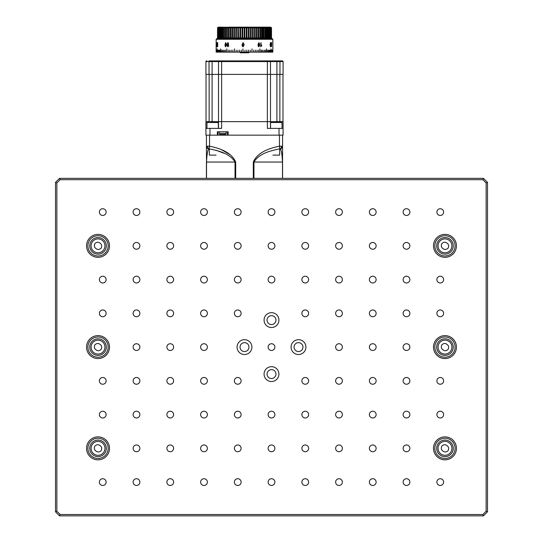 <?xml version="1.0" encoding="UTF-8"?>
<svg xmlns="http://www.w3.org/2000/svg" width="543" height="543" viewBox="0 0 543 543"><rect width="100%" height="100%" fill="white"/><g stroke="black" fill="none" stroke-linecap="round" stroke-linejoin="round"><path stroke-width="0.81" d="M267.047 320.099A4.453 4.453 0 0 0 273.726 323.961A4.453 4.453 0 0 0 273.726 316.243A4.453 4.453 0 0 0 267.047 320.099M264.074 320.099A7.426 7.426 0 0 0 275.213 326.533A7.426 7.426 0 0 0 275.213 313.671A7.426 7.426 0 0 0 264.074 320.099M294.048 347.099A4.453 4.453 0 0 0 300.727 350.961A4.453 4.453 0 0 0 300.727 343.244A4.453 4.453 0 0 0 294.048 347.099M291.075 347.099A7.426 7.426 0 0 0 302.213 353.527A7.426 7.426 0 0 0 302.213 340.671A7.426 7.426 0 0 0 291.075 347.099M240.047 347.099A4.453 4.453 0 0 0 246.726 350.961A4.453 4.453 0 0 0 246.726 343.244A4.453 4.453 0 0 0 240.047 347.099M237.074 347.099A7.426 7.426 0 0 0 248.212 353.527A7.426 7.426 0 0 0 248.212 340.671A7.426 7.426 0 0 0 237.074 347.099M267.047 374.1A4.453 4.453 0 0 0 273.726 377.955A4.453 4.453 0 0 0 273.726 370.245A4.453 4.453 0 0 0 267.047 374.1M264.074 374.1A7.426 7.426 0 0 0 275.213 380.528A7.426 7.426 0 0 0 275.213 367.672A7.426 7.426 0 0 0 264.074 374.1M434.848 448.348A10.127 10.127 0 0 0 450.038 457.118A10.127 10.127 0 0 0 450.038 439.579A10.127 10.127 0 0 0 434.848 448.348M433.497 448.348A11.478 11.478 0 0 1 450.71 438.411A11.478 11.478 0 0 1 450.71 458.285A11.478 11.478 0 0 1 433.497 448.348M436.877 482.103A3.373 3.373 0 0 0 441.934 485.021A3.373 3.373 0 0 0 441.934 479.177A3.373 3.373 0 0 0 436.877 482.103M436.877 414.601A3.373 3.373 0 0 0 441.934 417.519A3.373 3.373 0 0 0 441.934 411.675A3.373 3.373 0 0 0 436.877 414.601M436.877 380.847A3.373 3.373 0 0 0 441.934 383.772A3.373 3.373 0 0 0 441.934 377.928A3.373 3.373 0 0 0 436.877 380.847M436.877 313.352A3.373 3.373 0 0 0 441.934 316.27A3.373 3.373 0 0 0 441.934 310.426A3.373 3.373 0 0 0 436.877 313.352M436.877 279.597A3.373 3.373 0 0 0 441.934 282.523A3.373 3.373 0 0 0 441.934 276.679A3.373 3.373 0 0 0 436.877 279.597M436.877 212.103A3.373 3.373 0 0 0 441.934 215.021A3.373 3.373 0 0 0 441.934 209.177A3.373 3.373 0 0 0 436.877 212.103M403.123 482.103A3.373 3.373 0 0 0 408.187 485.021A3.373 3.373 0 0 0 408.187 479.177A3.373 3.373 0 0 0 403.123 482.103M403.123 448.348A3.373 3.373 0 0 0 408.187 451.274A3.373 3.373 0 0 0 408.187 445.43A3.373 3.373 0 0 0 403.123 448.348M403.123 414.601A3.373 3.373 0 0 0 408.187 417.519A3.373 3.373 0 0 0 408.187 411.675A3.373 3.373 0 0 0 403.123 414.601M403.123 380.847A3.373 3.373 0 0 0 408.187 383.772A3.373 3.373 0 0 0 408.187 377.928A3.373 3.373 0 0 0 403.123 380.847M403.123 347.099A3.373 3.373 0 0 0 408.187 350.025A3.373 3.373 0 0 0 408.187 344.181A3.373 3.373 0 0 0 403.123 347.099M403.123 313.352A3.373 3.373 0 0 0 408.187 316.27A3.373 3.373 0 0 0 408.187 310.426A3.373 3.373 0 0 0 403.123 313.352M403.123 279.597A3.373 3.373 0 0 0 408.187 282.523A3.373 3.373 0 0 0 408.187 276.679A3.373 3.373 0 0 0 403.123 279.597M403.123 245.85A3.373 3.373 0 0 0 408.187 248.775A3.373 3.373 0 0 0 408.187 242.925A3.373 3.373 0 0 0 403.123 245.85M403.123 212.103A3.373 3.373 0 0 0 408.187 215.021A3.373 3.373 0 0 0 408.187 209.177A3.373 3.373 0 0 0 403.123 212.103M369.376 482.103A3.373 3.373 0 0 0 374.439 485.021A3.373 3.373 0 0 0 374.439 479.177A3.373 3.373 0 0 0 369.376 482.103M369.376 448.348A3.373 3.373 0 0 0 374.439 451.274A3.373 3.373 0 0 0 374.439 445.43A3.373 3.373 0 0 0 369.376 448.348M369.376 414.601A3.373 3.373 0 0 0 374.439 417.519A3.373 3.373 0 0 0 374.439 411.675A3.373 3.373 0 0 0 369.376 414.601M369.376 380.847A3.373 3.373 0 0 0 374.439 383.772A3.373 3.373 0 0 0 374.439 377.928A3.373 3.373 0 0 0 369.376 380.847M369.376 347.099A3.373 3.373 0 0 0 374.439 350.025A3.373 3.373 0 0 0 374.439 344.181A3.373 3.373 0 0 0 369.376 347.099M369.376 313.352A3.373 3.373 0 0 0 374.439 316.27A3.373 3.373 0 0 0 374.439 310.426A3.373 3.373 0 0 0 369.376 313.352M369.376 279.597A3.373 3.373 0 0 0 374.439 282.523A3.373 3.373 0 0 0 374.439 276.679A3.373 3.373 0 0 0 369.376 279.597M369.376 245.85A3.373 3.373 0 0 0 374.439 248.775A3.373 3.373 0 0 0 374.439 242.925A3.373 3.373 0 0 0 369.376 245.85M369.376 212.103A3.373 3.373 0 0 0 374.439 215.021A3.373 3.373 0 0 0 374.439 209.177A3.373 3.373 0 0 0 369.376 212.103M335.628 482.103A3.373 3.373 0 0 0 340.685 485.021A3.373 3.373 0 0 0 340.685 479.177A3.373 3.373 0 0 0 335.628 482.103M335.628 448.348A3.373 3.373 0 0 0 340.685 451.274A3.373 3.373 0 0 0 340.685 445.43A3.373 3.373 0 0 0 335.628 448.348M335.628 414.601A3.373 3.373 0 0 0 340.685 417.519A3.373 3.373 0 0 0 340.685 411.675A3.373 3.373 0 0 0 335.628 414.601M335.628 380.847A3.373 3.373 0 0 0 340.685 383.772A3.373 3.373 0 0 0 340.685 377.928A3.373 3.373 0 0 0 335.628 380.847M335.628 347.099A3.373 3.373 0 0 0 340.685 350.025A3.373 3.373 0 0 0 340.685 344.181A3.373 3.373 0 0 0 335.628 347.099M335.628 313.352A3.373 3.373 0 0 0 340.685 316.27A3.373 3.373 0 0 0 340.685 310.426A3.373 3.373 0 0 0 335.628 313.352M335.628 279.597A3.373 3.373 0 0 0 340.685 282.523A3.373 3.373 0 0 0 340.685 276.679A3.373 3.373 0 0 0 335.628 279.597M335.628 245.85A3.373 3.373 0 0 0 340.685 248.775A3.373 3.373 0 0 0 340.685 242.925A3.373 3.373 0 0 0 335.628 245.85M335.628 212.103A3.373 3.373 0 0 0 340.685 215.021A3.373 3.373 0 0 0 340.685 209.177A3.373 3.373 0 0 0 335.628 212.103M301.874 482.103A3.373 3.373 0 0 0 306.938 485.021A3.373 3.373 0 0 0 306.938 479.177A3.373 3.373 0 0 0 301.874 482.103M301.874 448.348A3.373 3.373 0 0 0 306.938 451.274A3.373 3.373 0 0 0 306.938 445.43A3.373 3.373 0 0 0 301.874 448.348M301.874 414.601A3.373 3.373 0 0 0 306.938 417.519A3.373 3.373 0 0 0 306.938 411.675A3.373 3.373 0 0 0 301.874 414.601M301.874 380.847A3.373 3.373 0 0 0 306.938 383.772A3.373 3.373 0 0 0 306.938 377.928A3.373 3.373 0 0 0 301.874 380.847M301.874 313.352A3.373 3.373 0 0 0 306.938 316.27A3.373 3.373 0 0 0 306.938 310.426A3.373 3.373 0 0 0 301.874 313.352M301.874 279.597A3.373 3.373 0 0 0 306.938 282.523A3.373 3.373 0 0 0 306.938 276.679A3.373 3.373 0 0 0 301.874 279.597M301.874 245.85A3.373 3.373 0 0 0 306.938 248.775A3.373 3.373 0 0 0 306.938 242.925A3.373 3.373 0 0 0 301.874 245.85M301.874 212.103A3.373 3.373 0 0 0 306.938 215.021A3.373 3.373 0 0 0 306.938 209.177A3.373 3.373 0 0 0 301.874 212.103M268.127 482.103A3.373 3.373 0 0 0 273.19 485.021A3.373 3.373 0 0 0 273.19 479.177A3.373 3.373 0 0 0 268.127 482.103M268.127 448.348A3.373 3.373 0 0 0 273.19 451.274A3.373 3.373 0 0 0 273.19 445.43A3.373 3.373 0 0 0 268.127 448.348M268.127 414.601A3.373 3.373 0 0 0 273.19 417.519A3.373 3.373 0 0 0 273.19 411.675A3.373 3.373 0 0 0 268.127 414.601M268.127 347.099A3.373 3.373 0 0 0 273.19 350.025A3.373 3.373 0 0 0 273.19 344.181A3.373 3.373 0 0 0 268.127 347.099M268.127 279.597A3.373 3.373 0 0 0 273.19 282.523A3.373 3.373 0 0 0 273.19 276.679A3.373 3.373 0 0 0 268.127 279.597M268.127 245.85A3.373 3.373 0 0 0 273.19 248.775A3.373 3.373 0 0 0 273.19 242.925A3.373 3.373 0 0 0 268.127 245.85M268.127 212.103A3.373 3.373 0 0 0 273.19 215.021A3.373 3.373 0 0 0 273.19 209.177A3.373 3.373 0 0 0 268.127 212.103M234.372 482.103A3.373 3.373 0 0 0 239.436 485.021A3.373 3.373 0 0 0 239.436 479.177A3.373 3.373 0 0 0 234.372 482.103M234.372 448.348A3.373 3.373 0 0 0 239.436 451.274A3.373 3.373 0 0 0 239.436 445.43A3.373 3.373 0 0 0 234.372 448.348M234.372 414.601A3.373 3.373 0 0 0 239.436 417.519A3.373 3.373 0 0 0 239.436 411.675A3.373 3.373 0 0 0 234.372 414.601M234.372 380.847A3.373 3.373 0 0 0 239.436 383.772A3.373 3.373 0 0 0 239.436 377.928A3.373 3.373 0 0 0 234.372 380.847M234.372 313.352A3.373 3.373 0 0 0 239.436 316.27A3.373 3.373 0 0 0 239.436 310.426A3.373 3.373 0 0 0 234.372 313.352M234.372 279.597A3.373 3.373 0 0 0 239.436 282.523A3.373 3.373 0 0 0 239.436 276.679A3.373 3.373 0 0 0 234.372 279.597M234.372 245.85A3.373 3.373 0 0 0 239.436 248.775A3.373 3.373 0 0 0 239.436 242.925A3.373 3.373 0 0 0 234.372 245.85M234.372 212.103A3.373 3.373 0 0 0 239.436 215.021A3.373 3.373 0 0 0 239.436 209.177A3.373 3.373 0 0 0 234.372 212.103M200.625 482.103A3.373 3.373 0 0 0 205.688 485.021A3.373 3.373 0 0 0 205.688 479.177A3.373 3.373 0 0 0 200.625 482.103M200.625 448.348A3.373 3.373 0 0 0 205.688 451.274A3.373 3.373 0 0 0 205.688 445.43A3.373 3.373 0 0 0 200.625 448.348M200.625 414.601A3.373 3.373 0 0 0 205.688 417.519A3.373 3.373 0 0 0 205.688 411.675A3.373 3.373 0 0 0 200.625 414.601M200.625 380.847A3.373 3.373 0 0 0 205.688 383.772A3.373 3.373 0 0 0 205.688 377.928A3.373 3.373 0 0 0 200.625 380.847M200.625 347.099A3.373 3.373 0 0 0 205.688 350.025A3.373 3.373 0 0 0 205.688 344.181A3.373 3.373 0 0 0 200.625 347.099M200.625 313.352A3.373 3.373 0 0 0 205.688 316.27A3.373 3.373 0 0 0 205.688 310.426A3.373 3.373 0 0 0 200.625 313.352M200.625 279.597A3.373 3.373 0 0 0 205.688 282.523A3.373 3.373 0 0 0 205.688 276.679A3.373 3.373 0 0 0 200.625 279.597M200.625 245.85A3.373 3.373 0 0 0 205.688 248.775A3.373 3.373 0 0 0 205.688 242.925A3.373 3.373 0 0 0 200.625 245.85M200.625 212.103A3.373 3.373 0 0 0 205.688 215.021A3.373 3.373 0 0 0 205.688 209.177A3.373 3.373 0 0 0 200.625 212.103M166.877 482.103A3.373 3.373 0 0 0 171.934 485.021A3.373 3.373 0 0 0 171.934 479.177A3.373 3.373 0 0 0 166.877 482.103M166.877 448.348A3.373 3.373 0 0 0 171.934 451.274A3.373 3.373 0 0 0 171.934 445.43A3.373 3.373 0 0 0 166.877 448.348M166.877 414.601A3.373 3.373 0 0 0 171.934 417.519A3.373 3.373 0 0 0 171.934 411.675A3.373 3.373 0 0 0 166.877 414.601M166.877 380.847A3.373 3.373 0 0 0 171.934 383.772A3.373 3.373 0 0 0 171.934 377.928A3.373 3.373 0 0 0 166.877 380.847M166.877 347.099A3.373 3.373 0 0 0 171.934 350.025A3.373 3.373 0 0 0 171.934 344.181A3.373 3.373 0 0 0 166.877 347.099M166.877 313.352A3.373 3.373 0 0 0 171.934 316.27A3.373 3.373 0 0 0 171.934 310.426A3.373 3.373 0 0 0 166.877 313.352M166.877 279.597A3.373 3.373 0 0 0 171.934 282.523A3.373 3.373 0 0 0 171.934 276.679A3.373 3.373 0 0 0 166.877 279.597M166.877 245.85A3.373 3.373 0 0 0 171.934 248.775A3.373 3.373 0 0 0 171.934 242.925A3.373 3.373 0 0 0 166.877 245.85M166.877 212.103A3.373 3.373 0 0 0 171.934 215.021A3.373 3.373 0 0 0 171.934 209.177A3.373 3.373 0 0 0 166.877 212.103M133.123 482.103A3.373 3.373 0 0 0 138.187 485.021A3.373 3.373 0 0 0 138.187 479.177A3.373 3.373 0 0 0 133.123 482.103M133.123 448.348A3.373 3.373 0 0 0 138.187 451.274A3.373 3.373 0 0 0 138.187 445.43A3.373 3.373 0 0 0 133.123 448.348M133.123 414.601A3.373 3.373 0 0 0 138.187 417.519A3.373 3.373 0 0 0 138.187 411.675A3.373 3.373 0 0 0 133.123 414.601M133.123 380.847A3.373 3.373 0 0 0 138.187 383.772A3.373 3.373 0 0 0 138.187 377.928A3.373 3.373 0 0 0 133.123 380.847M133.123 347.099A3.373 3.373 0 0 0 138.187 350.025A3.373 3.373 0 0 0 138.187 344.181A3.373 3.373 0 0 0 133.123 347.099M133.123 313.352A3.373 3.373 0 0 0 138.187 316.27A3.373 3.373 0 0 0 138.187 310.426A3.373 3.373 0 0 0 133.123 313.352M133.123 279.597A3.373 3.373 0 0 0 138.187 282.523A3.373 3.373 0 0 0 138.187 276.679A3.373 3.373 0 0 0 133.123 279.597M133.123 245.85A3.373 3.373 0 0 0 138.187 248.775A3.373 3.373 0 0 0 138.187 242.925A3.373 3.373 0 0 0 133.123 245.85M133.123 212.103A3.373 3.373 0 0 0 138.187 215.021A3.373 3.373 0 0 0 138.187 209.177A3.373 3.373 0 0 0 133.123 212.103M99.376 482.103A3.373 3.373 0 0 0 104.439 485.021A3.373 3.373 0 0 0 104.439 479.177A3.373 3.373 0 0 0 99.376 482.103M99.376 414.601A3.373 3.373 0 0 0 104.439 417.519A3.373 3.373 0 0 0 104.439 411.675A3.373 3.373 0 0 0 99.376 414.601M99.376 380.847A3.373 3.373 0 0 0 104.439 383.772A3.373 3.373 0 0 0 104.439 377.928A3.373 3.373 0 0 0 99.376 380.847M99.376 313.352A3.373 3.373 0 0 0 104.439 316.27A3.373 3.373 0 0 0 104.439 310.426A3.373 3.373 0 0 0 99.376 313.352M99.376 279.597A3.373 3.373 0 0 0 104.439 282.523A3.373 3.373 0 0 0 104.439 276.679A3.373 3.373 0 0 0 99.376 279.597M99.376 212.103A3.373 3.373 0 0 0 104.439 215.021A3.373 3.373 0 0 0 104.439 209.177A3.373 3.373 0 0 0 99.376 212.103M87.898 448.348A10.127 10.127 0 0 0 103.089 457.118A10.127 10.127 0 0 0 103.089 439.579A10.127 10.127 0 0 0 87.898 448.348M86.547 448.348A11.478 11.478 0 0 1 103.761 438.411A11.478 11.478 0 0 1 103.761 458.285A11.478 11.478 0 0 1 86.547 448.348M87.898 245.85A10.127 10.127 0 0 0 103.089 254.619A10.127 10.127 0 0 0 103.089 237.081A10.127 10.127 0 0 0 87.898 245.85M86.547 245.85A11.478 11.478 0 0 1 103.761 235.913A11.478 11.478 0 0 1 103.761 255.787A11.478 11.478 0 0 1 86.547 245.85M87.898 347.099A10.127 10.127 0 0 0 103.089 355.869A10.127 10.127 0 0 0 103.089 338.33A10.127 10.127 0 0 0 87.898 347.099M86.547 347.099A11.478 11.478 0 0 1 103.761 337.162A11.478 11.478 0 0 1 103.761 357.036A11.478 11.478 0 0 1 86.547 347.099M434.848 347.099A10.127 10.127 0 0 0 450.038 355.869A10.127 10.127 0 0 0 450.038 338.33A10.127 10.127 0 0 0 434.848 347.099M433.497 347.099A11.478 11.478 0 0 1 450.71 337.162A11.478 11.478 0 0 1 450.71 357.036A11.478 11.478 0 0 1 433.497 347.099M434.848 245.85A10.127 10.127 0 0 0 450.038 254.619A10.127 10.127 0 0 0 450.038 237.081A10.127 10.127 0 0 0 434.848 245.85M433.497 245.85A11.478 11.478 0 0 1 450.71 235.913A11.478 11.478 0 0 1 450.71 255.787A11.478 11.478 0 0 1 433.497 245.85M483.453 515.85L59.547 515.85L60.11 514.499L482.89 514.499L486.148 511.241L487.499 511.798L483.453 515.85L482.89 514.499M59.547 515.85L55.501 511.798L56.852 511.241L60.11 514.499M55.501 511.798L55.501 182.4L56.852 182.957L56.852 511.241M486.148 511.241L486.148 182.957L482.89 179.699L60.11 179.699L59.547 178.348L483.453 178.348L487.499 182.4L487.499 511.798M55.501 182.4L59.547 178.348M60.11 179.699L56.852 182.957M486.148 182.957L487.499 182.4M482.89 179.699L483.453 178.348M101.202 253.513A8.294 8.294 0 0 1 89.805 244.771A8.294 8.294 0 0 1 103.068 239.266A8.294 8.294 0 0 1 101.202 253.513M95.968 248.531C94.272 247.377 93.925 245.694 94.93 243.481C96.81 241.934 98.527 241.832 100.082 243.169C101.779 244.323 102.125 246.006 101.12 248.219C99.24 249.766 97.523 249.868 95.968 248.531M101.202 354.762A8.294 8.294 0 0 1 89.805 346.02A8.294 8.294 0 0 1 103.068 340.522A8.294 8.294 0 0 1 101.202 354.762M95.968 349.78C94.272 348.626 93.925 346.943 94.93 344.73C96.81 343.183 98.527 343.081 100.082 344.425C101.779 345.572 102.125 347.255 101.12 349.468C99.24 351.016 97.523 351.117 95.968 349.78M101.202 456.011A8.294 8.294 0 0 1 89.805 447.269A8.294 8.294 0 0 1 103.068 441.771A8.294 8.294 0 0 1 101.202 456.011M95.968 451.029C94.272 449.875 93.925 448.192 94.93 445.979C96.81 444.432 98.527 444.33 100.082 445.674C101.779 446.821 102.125 448.504 101.12 450.724C99.24 452.265 97.523 452.367 95.968 451.029M216.08 150.268L223.954 153.241M229.635 154.429L221.612 149.78M282.482 161.101L282.489 162.052C282.089 154.287 281.328 149.888 280.208 148.857L279.794 148.857C270.516 150.71 259.052 153.465 253.961 162.052L253.961 178.348M282.57 135.153L282.57 146.196L281.539 146.176A2.701 1.805 -90.7 0 1 280.052 148.836L280.208 148.857A2.701 2.681 0 0 0 282.57 146.196L282.57 178.348M235.038 178.348L235.038 162.052C229.94 153.465 218.49 150.716 209.204 148.857L208.797 148.857A2.701 2.681 180 0 1 206.428 146.196L206.428 135.153M208.797 148.857C207.67 149.888 206.91 154.287 206.51 162.052L206.428 146.196L209.537 146.196C219.358 148.151 231.454 152.149 235.696 162.052L235.696 178.348M218.028 131.773L218.028 135.153L217.356 135.153L228.155 135.153L228.155 131.773L217.356 131.773L217.356 135.153L205.926 135.153L205.926 121.652L209.028 121.652M253.961 162.418L253.309 162.418L253.961 162.418M235.696 162.418L235.038 162.418L235.696 162.418M235.37 171.602L235.37 162.418M253.635 162.418L253.635 171.602M280.208 148.857L280.568 149.468M282.292 157.687L282.38 158.827M282.57 152.088L282.57 146.963M279.794 148.857L279.462 146.196L282.57 146.196M282.489 178.348L282.489 162.052L253.309 162.052C257.525 152.189 269.586 148.158 279.462 146.196L279.462 135.153M253.309 178.348L253.309 162.052M206.544 160.294L206.51 178.348L206.51 162.052L235.696 162.052M207.46 146.176A2.701 1.805 90.7 0 0 208.946 148.836L209.537 146.196L209.537 135.153M206.428 178.348L206.428 162.052L206.428 178.348M206.428 150.866L206.428 151.266M208.946 146.189L208.39 146.182M235.038 171.602L235.696 171.602L235.038 171.602M253.309 171.602L253.961 171.602L253.309 171.602M206.028 74.398L206.028 121.652L206.028 74.398M218.51 128.399L218.51 61.576L205.926 61.576A0.672 0.672 0 0 1 206.598 60.897L206.869 60.897M279.971 121.652L283.079 121.652L283.079 135.153L279.027 135.153L279.027 128.399L267.38 128.399L267.38 121.652L218.51 121.652L218.53 74.398L267.38 74.398L267.38 61.576L218.51 61.576A0.672 0.672 0 0 1 219.189 60.897L269.81 60.897A0.672 0.672 0 0 1 270.489 61.576A0.672 0.672 0 0 0 269.81 60.897L276.903 60.897L269.81 60.897A0.672 0.672 0 0 1 270.489 61.576L270.489 128.399M282.978 74.398L282.978 121.652M268.941 60.897L267.38 60.897L267.38 61.576L276.903 61.576L276.903 60.897L282.401 60.897L279.971 60.897L279.971 61.576L276.903 61.576L276.903 74.398L279.971 74.398L279.971 61.576L283.079 61.576A0.672 0.672 0 0 0 282.401 60.897M212.103 121.652L212.103 74.398L209.028 74.398L209.028 60.897L219.189 60.897A0.672 0.672 0 0 0 218.51 61.576M206.598 60.897A0.672 0.672 0 0 0 205.926 61.576L205.926 74.398L209.028 74.398M221.619 74.398L221.619 60.897L212.103 60.897L212.103 74.398L218.51 74.398M283.079 61.576L283.079 74.398L279.971 74.398M267.38 74.398L276.903 74.398L276.903 121.652M279.027 128.399L283.079 128.399M267.38 121.652L270.489 121.652M279.027 135.153L228.155 135.153M205.926 128.399L221.619 128.399L221.619 121.652M219.379 133.395L226.132 133.395A1.079 1.079 0 0 1 225.053 134.474L220.458 134.474A1.079 1.079 0 0 1 219.379 133.395L219.379 131.773M226.132 133.395L226.132 131.773M227.483 135.153L227.483 131.773L227.483 135.153M242.714 27.822L242.436 27.15L244.499 27.15L244.167 27.822L242.714 27.822L242.714 37.949L244.167 37.949L244.499 38.628L244.499 27.15L250.649 27.15L250.649 38.628L251.131 37.949L252.522 37.949L252.522 27.822L251.131 27.822L250.649 27.15L246.563 27.15L246.284 27.822L244.839 27.822L244.839 37.949L246.284 37.949L246.284 27.822M246.909 27.15L246.909 38.628M246.909 52.128L246.909 52.8L240.216 52.8L240.216 52.128M242.09 27.754L242.09 38.628M242.09 52.128L242.09 52.8M240.61 27.822L240.379 27.15L238.357 27.15L237.868 27.822L236.476 27.822L236.368 27.15L242.436 27.15L242.049 27.822L240.61 27.822L240.61 37.949L242.049 37.949L242.049 27.822M248.789 52.128L248.789 52.8L246.909 52.8M244.167 37.949L244.167 27.822M242.714 37.949L242.436 27.15M240.61 37.949L240.379 27.15L239.945 27.822L239.945 37.949L238.526 37.949L238.357 38.628L238.357 27.15L238.526 37.949M238.357 38.628L237.868 37.949L237.868 27.822M236.476 27.822L236.368 38.628L236.368 27.15L234.427 27.15L233.857 27.822L232.54 27.822L232.547 27.15L236.368 27.15L235.838 27.822L235.838 37.949L234.481 37.949L234.427 38.628L234.427 27.15L234.481 37.949M234.427 38.628L233.857 37.949L233.857 27.822M232.547 38.628L232.547 27.822L232.547 38.628L231.942 37.949L230.748 37.949M230.11 27.822L228.902 27.822L228.902 37.949L230.11 37.949L230.11 27.822L230.748 27.15L232.547 27.15L229.024 27.15L228.359 27.822L227.225 27.822L227.225 37.949L228.359 37.949L228.359 27.822M228.902 27.822L229.024 27.15L225.65 27.822L225.65 37.949L226.709 37.949L226.709 27.822M228.902 37.949L229.024 38.628L229.024 37.949M227.225 27.822L227.402 27.15L224.191 27.822L224.191 37.949L225.169 37.949L225.169 27.822M227.225 37.949L227.402 38.628L227.402 37.949M225.65 27.822L225.888 27.15L222.854 27.822L222.854 37.949L223.75 37.949L224.483 38.628L224.483 37.949M225.169 37.949L225.888 38.628L225.888 37.949M224.191 27.822L224.483 27.15L221.659 27.822L221.659 37.949L223.2 38.628L222.854 37.949L223.2 38.628M223.75 37.949L223.75 27.822M222.854 27.822L223.2 27.15L222.854 27.822M221.306 37.949L221.306 27.822L220.601 27.822L220.601 37.949L222.053 38.628L221.659 37.949M222.46 37.949L222.46 27.822M221.659 27.822L222.053 27.15L223.2 27.15M219.684 27.822L219.684 37.949L220.295 37.949L220.295 27.822L219.684 27.822L220.18 27.15L221.042 27.15L220.601 27.822L221.042 27.15L222.053 27.15L221.306 27.822M219.46 27.795L219.46 27.15L220.18 27.15L219.426 27.822L219.426 37.949L220.18 38.628L220.18 37.949M220.18 38.628L219.684 37.949M221.042 27.15L220.295 27.822M219.46 27.15L218.72 27.822L218.327 27.822L218.904 27.15L220.18 27.15M219.46 37.983L219.46 38.628L218.72 37.949L218.72 27.822M217.505 37.949L217.56 27.822L217.505 37.949L218.177 38.628L218.177 37.956L218.904 38.628L218.904 38.119M218.904 38.628L218.327 37.949L218.327 27.822M218.904 27.15L217.886 27.822L218.904 27.15M218.171 37.949L218.171 27.822M217.614 37.949L217.784 27.822L217.614 37.949M217.614 27.822L218.259 27.15L217.784 27.822M217.505 27.822L218.177 27.15L217.56 27.822M218.496 27.15L217.886 27.822M217.886 37.949L218.496 38.254M220.601 37.949L221.042 38.628L221.042 37.949M230.748 27.822L231.942 27.822L232.547 27.15M231.942 27.822L231.942 37.949M233.857 37.949L232.547 37.949M234.481 27.822L235.838 27.822M238.526 27.822L239.945 27.822M240.379 38.628L239.945 37.949M254.572 38.628L254.572 27.15L252.638 27.15L253.16 27.822L253.16 37.949L254.518 37.949L254.572 38.628L254.572 27.15L267.957 27.15L268.405 27.822L267.692 27.822L267.692 37.949L266.946 38.628L266.946 37.949M258.896 37.949L260.097 37.949L260.097 27.822L258.896 27.822L258.896 37.949L258.258 38.628L258.258 37.949M261.597 37.949L260.64 37.949L259.975 38.628L259.975 37.949M266.538 37.949L267.346 37.949L267.346 27.822L266.538 27.822L266.538 37.949L265.798 38.628L266.145 27.822L265.249 27.822L265.249 37.949L266.145 37.949M268.819 27.822L268.819 27.15L269.572 27.822L269.572 37.949L268.819 38.628L268.819 37.949M270.278 27.822L270.278 37.949L270.672 37.949L270.672 27.822L269.538 27.15L267.957 27.15L270.502 27.15L271.215 27.822L271.391 37.949L270.747 38.628L271.5 37.949L271.5 27.822L271.439 37.949M270.747 38.397L270.747 27.747M270.747 27.415L271.113 27.822L270.828 37.949L271.113 27.822M271.215 37.949L270.502 38.628L270.502 37.949M271.439 27.822L270.747 27.15L271.5 27.822M270.828 27.822L270.095 27.15L270.672 27.822M267.692 37.949L268.405 37.949L268.405 27.822M267.692 27.822L266.946 27.15L267.346 27.822M266.538 27.822L265.798 27.15L266.145 27.822M264.516 38.628L265.249 37.949M265.249 27.822L264.516 27.15L264.808 27.822L263.83 27.822L263.83 37.949L264.808 37.949L264.808 27.822M263.83 27.822L263.117 27.15L263.355 27.822L262.289 27.822L261.597 27.15L261.78 27.822L260.64 27.822L259.975 27.15L260.097 27.822M263.117 27.822L263.117 38.628L263.355 27.822M260.64 27.822L260.64 37.949M261.597 27.822L261.597 38.628L261.78 27.822M258.896 27.822L258.258 27.15L258.319 27.822L257.056 27.822L257.056 37.949L258.319 37.949L258.319 27.822M257.056 27.822L256.452 27.15L256.459 27.822L255.142 27.822L255.142 37.949L256.459 37.949L256.459 27.822M255.142 27.822L254.572 27.15L252.638 27.15L252.522 27.822L252.638 27.15L250.649 27.15L250.472 27.822L249.054 27.822L249.054 37.949L250.472 37.949L250.472 27.822M253.16 37.949L252.638 38.628L252.522 37.949L252.638 27.15M251.131 27.822L251.131 37.949M244.839 27.822L244.499 27.15M250.649 38.628L250.472 37.949M218.177 38.546L218.259 38.03M230.68 27.822L230.748 38.628L230.68 27.822M249.054 27.822L248.619 27.15L248.619 38.628L249.054 37.949M237.868 37.949L236.476 37.949M263.117 37.949L262.289 37.949L262.289 27.822M270.828 37.949L270.095 38.628L270.095 27.659M271.391 37.949L271.215 27.822M268.71 37.949L269.314 37.949L269.314 27.822L268.71 27.822L268.71 37.949L267.957 38.628L267.957 37.949M269.572 37.949L270.075 37.949L270.075 27.822L269.572 27.822M254.518 27.822L253.16 27.822M246.956 37.949L248.389 37.949L248.389 27.822L246.956 27.822L246.956 37.949M270.278 37.949L269.538 38.628L269.538 27.15M267.957 27.15L268.71 27.822M218.3 50.099L218.3 52.128L216.148 52.128L216.148 39.3L272.851 39.3L272.172 38.628L216.827 38.628L216.148 39.3M272.851 50.099L272.851 52.128L272.81 48.884L272.824 52.128L272.661 50.099L272.688 52.128L272.396 50.099L272.443 52.128L272.023 52.128L272.023 50.099L272.084 52.128L271.622 52.128L271.622 50.099L271.541 52.128L271.052 52.128L271.052 48.884L270.95 52.128L270.373 52.128L270.373 50.099L270.258 52.128L269.593 52.128L269.593 50.099L269.464 52.128L268.717 52.128L268.717 50.099L268.575 52.128L267.74 52.128L267.74 50.099L267.584 52.128L266.674 52.128L266.511 48.884L266.511 52.128L265.527 52.128L265.527 50.099L265.344 52.128L264.292 52.128L264.292 50.099L264.102 52.128L262.771 52.128L262.771 50.099L262.975 52.128L261.59 52.128L261.59 50.099L261.59 52.128L259.907 52.128L259.907 48.884L260.131 52.128L242.979 52.128L242.979 48.884L242.992 52.128L225.481 52.128L225.481 50.099L225.284 52.128L224.198 52.128L224.198 50.099L224.015 52.128L222.997 52.128L222.997 50.099L222.82 52.128L221.877 52.128L221.877 50.099L221.72 52.128L220.852 52.128L220.702 48.884L220.702 52.128L219.915 52.128L219.915 50.099L219.779 52.128L219.08 52.128L219.08 50.099L218.958 52.128L218.34 52.128L218.238 50.099L218.3 52.128M261.373 50.099L261.373 52.128M271.622 42.673L271.357 46.325M271.419 46.779L271.751 42.673L271.072 42.673L271.072 43.148L271.581 43.148L271.072 45.646L271.419 46.779M243.78 44.702L243.108 43.046L243.773 44.702L243.128 46.359L243.78 44.702M242.042 44.696L243.121 42.625L242.035 44.696L242.368 46.352L242.042 44.696M243.115 46.779L242.375 46.352L243.108 46.779L244.194 44.696L243.115 42.625M253.676 50.099L253.764 52.128M246.787 50.099L246.787 52.128M225.827 43.046L225.345 44.702L225.847 46.359L226.329 44.702L225.827 43.046L225.623 46.25L225.63 43.128M216.223 52.128L216.243 50.099L216.223 52.128M216.406 52.128L216.447 50.099L216.406 52.128M216.705 52.128L216.759 50.099L216.705 52.128M217.105 52.128L217.18 48.884L217.105 52.128M217.621 52.128L217.702 50.099L217.621 52.128M226.628 52.128L226.838 48.884L226.628 52.128M228.046 52.128L228.264 50.099L228.046 52.128M229.526 52.128L229.757 50.099L229.526 52.128M231.067 52.128L231.304 50.099L231.067 52.128M232.662 52.128L232.906 50.099L232.662 52.128M234.304 52.128L234.556 48.884L234.304 52.128M235.988 52.128L236.246 50.099L235.988 52.128M237.698 52.128L237.963 50.099L237.698 52.128M239.443 52.128L239.707 50.099L239.443 52.128M241.201 52.128L241.472 50.099L241.201 52.128M242.992 52.128L242.979 48.884M244.757 52.128L245.029 50.099L244.757 52.128M248.307 52.128L248.579 50.099L248.307 52.128M250.065 52.128L250.33 50.099L250.065 52.128M251.803 52.128L252.061 48.884L251.803 52.128M255.176 52.128L255.427 50.099L255.176 52.128M256.805 52.128L257.049 50.099L256.805 52.128M258.387 52.128L258.617 50.099L258.387 52.128M270.516 42.625L270.068 44.696L270.516 46.779L270.923 44.696L270.516 42.625M216.833 42.625L216.833 46.779L216.833 42.625M225.752 42.625L224.951 44.696L225.196 46.352L225.745 46.779L226.574 44.696L225.752 42.625M258.93 42.625L257.986 44.696L258.278 46.352L258.923 46.779L259.846 44.696L258.93 42.625M227.836 42.625L226.899 44.818L227.795 46.779L228.644 45.415L227.822 44.098L227.198 44.607L227.809 43.046L228.596 43.623L227.836 42.625M227.992 46.779L227.055 44.594L227.965 42.625M227.951 46.359L228.759 45.775M217.845 43.868L217.512 44.675L217.505 42.625L217.2 43.854L217.505 46.779L217.573 43.08M260.721 46.779L261.74 45.727L261.74 45.252L261.061 45.883L261.061 42.673L260.721 46.779M260.721 43.678L261.061 43.678M261.197 46.284L260.721 45.225M261.726 45.259L261.726 45.734M271.683 43.888L271.486 43.046M271.643 45.748L271.439 45.089M271.48 46.779L271.303 45.727M217.492 45.714L217.641 46.359L217.492 45.714M217.641 46.779L217.634 42.625M217.512 44.675L217.505 43.046L217.716 43.868M227.741 46.359L227.232 45.429L227.748 44.519L228.291 45.388L227.741 46.359M258.285 44.702L258.916 43.046L258.285 44.702L258.902 46.352M258.855 42.625L259.771 44.696L258.848 46.779M258.916 43.046L259.486 44.702L258.943 46.359L258.359 44.702M243.128 46.359L242.456 44.702L243.101 43.046M227.911 43.06L228.528 43.983L227.999 44.886L227.463 44.01M228.04 42.625L227.123 44.594L228.067 46.779M228.834 45.775L228.026 46.359L227.565 45.911M225.834 46.779L225.277 46.352L225.04 44.696L225.834 42.625M217.017 43.114L217.01 46.298M216.962 46.779L216.962 42.625M217.2 43.732L217.214 44.288M270.122 44.702L270.394 46.359L270.387 43.046L270.122 44.702M270.394 42.625L270.801 44.696L270.387 46.779M210.005 121.652L217.6 121.652L218.442 122.494L206.971 122.494L207.813 121.652L206.971 122.494L206.971 128.399M209.333 148.87L209.333 155.128L216.08 155.128M271.398 121.652L281.186 121.652L282.027 122.494L270.557 122.494L271.398 121.652L270.557 122.494L270.557 128.399M279.665 155.128L272.919 155.128L279.665 155.128L279.665 148.87M448.151 456.011A8.294 8.294 0 0 1 436.755 447.269A8.294 8.294 0 0 1 450.018 441.771A8.294 8.294 0 0 1 448.151 456.011M442.918 451.029C441.221 449.875 440.875 448.192 441.88 445.979C443.76 444.432 445.477 444.33 447.032 445.674C448.728 446.821 449.075 448.504 448.07 450.724C446.19 452.265 444.473 452.367 442.918 451.029M448.151 354.762A8.294 8.294 0 0 1 436.755 346.02A8.294 8.294 0 0 1 450.018 340.522A8.294 8.294 0 0 1 448.151 354.762M442.918 349.78C441.221 348.626 440.875 346.943 441.88 344.73C443.76 343.183 445.477 343.081 447.032 344.425C448.728 345.572 449.075 347.255 448.07 349.468C446.19 351.016 444.473 351.117 442.918 349.78M448.151 253.513A8.294 8.294 0 0 1 436.755 244.771A8.294 8.294 0 0 1 450.018 239.266A8.294 8.294 0 0 1 448.151 253.513M442.918 248.531C441.221 247.377 440.875 245.694 441.88 243.481C443.76 241.934 445.477 241.832 447.032 243.169C448.728 244.323 449.075 246.006 448.07 248.219C446.19 249.766 444.473 249.868 442.918 248.531M100.686 252.264A6.95 6.95 0 0 0 102.254 240.339A6.95 6.95 0 0 0 91.136 244.947A6.95 6.95 0 0 0 100.686 252.264M100.686 353.52A6.95 6.95 0 0 0 102.254 341.588A6.95 6.95 0 0 0 91.136 346.196A6.95 6.95 0 0 0 100.686 353.52M100.686 454.769A6.95 6.95 0 0 0 102.254 442.837A6.95 6.95 0 0 0 91.136 447.446A6.95 6.95 0 0 0 100.686 454.769M209.13 74.398L209.13 121.652M221.639 74.398L221.639 121.652M267.36 121.652L267.36 74.398M279.869 121.652L279.869 74.398M209.971 128.399L209.971 135.153M447.636 454.769A6.95 6.95 0 0 0 449.204 442.837A6.95 6.95 0 0 0 438.086 447.446A6.95 6.95 0 0 0 447.636 454.769M447.636 353.52A6.95 6.95 0 0 0 449.204 341.588A6.95 6.95 0 0 0 438.086 346.196A6.95 6.95 0 0 0 447.636 353.52M447.636 252.264A6.95 6.95 0 0 0 449.204 240.339A6.95 6.95 0 0 0 438.086 244.947A6.95 6.95 0 0 0 447.636 252.264M240.216 27.15L240.216 38.628M272.851 52.128L272.851 39.3M218.442 128.399L218.245 121.944M209.333 147.818L209.333 146.196M282.027 128.399L282.027 122.494"/></g></svg>
